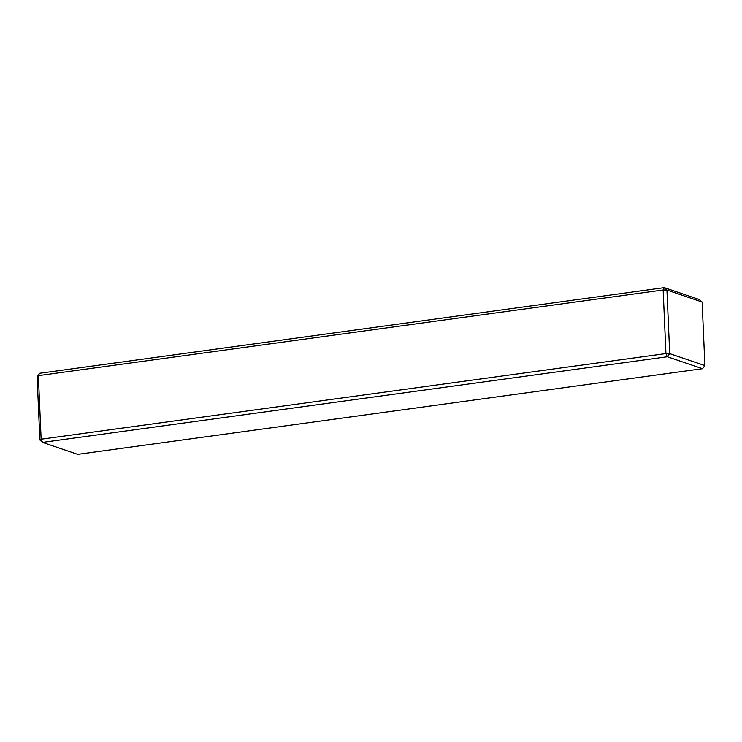 <?xml version="1.0" encoding="UTF-8"?>
<svg xmlns="http://www.w3.org/2000/svg" width="742" height="742" viewBox="0 0 742 742"><rect width="100%" height="100%" fill="white"/><g stroke="black" fill="none" stroke-linecap="round" stroke-linejoin="round"><path stroke-width="1.11" d="M702.498 368.7L667.308 356.754L42.517 442.399L77.706 454.345L702.498 368.7L704.9 365.593L702.127 302.022L666.937 290.066L669.711 353.646L704.9 365.593M39.502 373.3L38.361 375.637L41.135 439.208L42.517 442.399L39.873 439.978L37.1 376.407L39.502 373.3L664.294 287.655L699.483 299.601L702.127 302.022M666.937 290.066L664.294 287.655L663.153 289.992L666.937 290.066M39.873 439.978L41.135 439.208L665.936 353.563L667.308 356.754L669.711 353.646L665.936 353.563L663.153 289.992L38.361 375.637L37.1 376.407"/></g></svg>
